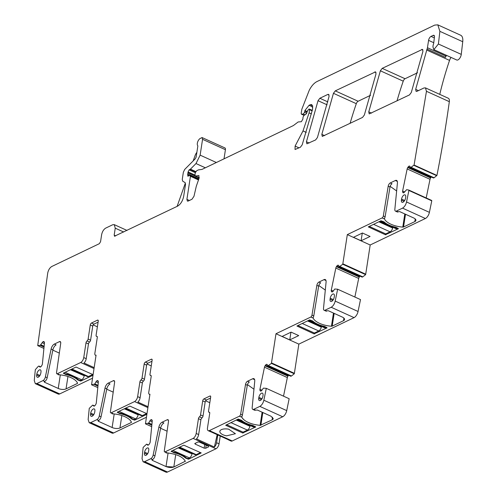 <?xml version="1.0" encoding="UTF-8"?>
<svg xmlns="http://www.w3.org/2000/svg" width="497" height="497" viewBox="0 0 497 497"><rect width="100%" height="100%" fill="white"/><g stroke="black" fill="none" stroke-linecap="round" stroke-linejoin="round"><path stroke-width="0.75" d="M114.472 236.237L177.559 206.162C180.653 204.267 182.697 200.968 183.685 196.265L185.511 184.356L185.089 182.629L182.685 181.15L182.262 179.423L183.368 172.192L184.747 169.39L195.327 158.736L196.153 157.058L197.806 146.242A1.124 0.547 114.4 0 0 197.707 145.615A4.224 2.05 114.4 0 1 197.589 142.204A4.224 2.05 114.4 0 1 199.875 138.638L202.062 137.551L202.559 139.322L200.136 155.145L195.998 163.55L190.438 169.154L189.108 169.881L195.296 172.689M148.46 444.989L146.565 444.181L143.136 447.424L142.043 458.663L143.086 461.769L144.652 461.645L150.759 458.712A3.38 1.64 -65.6 0 0 153.163 455.022L158.891 427.134A4.504 2.187 -65.6 0 1 162.097 422.214L167.209 419.76A2.814 1.367 -65.6 0 1 167.986 419.698A2.814 1.367 -65.6 0 1 168.489 421.425L164.308 450.847A1.69 0.82 -65.6 0 0 164.606 451.885A1.69 0.82 -65.6 0 0 165.079 451.848L193.116 438.397A4.224 2.05 -65.6 0 0 196.178 433.452L198.44 418.691A1.69 0.82 -65.6 0 1 199.496 416.809A1.69 0.82 -65.6 0 0 200.552 414.933L202.701 400.88A1.69 0.82 -65.6 0 1 203.925 398.905L209.908 396.034L210.66 396.376M241.213 417.002L241.996 416.206A1.69 0.82 -65.6 0 1 241.474 416.828A1.69 0.82 -65.6 0 1 241.213 417.002L239.417 416.188L209.392 430.588A4.224 2.05 -65.6 0 1 208.218 430.682A4.224 2.05 -65.6 0 1 207.473 428.035L209.734 413.274A1.69 0.82 -65.6 0 0 209.436 412.212A1.69 0.82 -65.6 0 0 209.125 412.193A1.69 0.82 -65.6 0 1 208.821 412.168A1.69 0.82 -65.6 0 1 208.523 411.106L210.672 397.06A1.69 0.82 -65.6 0 0 210.374 395.997A1.69 0.82 -65.6 0 0 209.908 396.034M239.417 416.188A1.69 0.82 -65.6 0 0 240.641 414.231L245.512 384.479A2.814 1.367 -65.6 0 1 247.549 381.224L252.656 378.77A4.504 2.187 -65.6 0 1 253.905 378.671A4.504 2.187 -65.6 0 1 254.744 381.156L252.172 407.528A3.38 1.64 -65.6 0 0 252.799 409.391A3.38 1.64 -65.6 0 0 253.737 409.317L259.844 406.391L282.712 416.766L232.254 440.969A4.224 2.05 114.4 0 1 231.08 441.063L228.614 439.944A4.224 2.05 114.4 0 1 228.303 439.721M263.851 400.234L286.719 410.615L289.161 398.724L266.299 388.343L263.851 400.234C263.106 403.191 261.764 405.248 259.844 406.391M266.299 388.343L263.391 388.138L261.944 390.188L259.943 389.269A1.969 0.957 -65.6 0 0 260.018 390.418L260.223 390.797A1.969 0.957 -65.6 0 0 260.471 391.04A1.969 0.957 -65.6 0 0 260.919 391.04L261.031 390.996A1.969 0.957 -65.6 0 0 261.944 390.188M267.958 365.86L290.77 376.235L267.908 365.854L267.2 364.599A1.969 0.957 -65.6 0 0 266.951 364.357A1.969 0.957 -65.6 0 0 266.504 364.357L266.392 364.394A1.969 0.957 -65.6 0 0 265.479 365.208L265.069 365.804A1.969 0.957 -65.6 0 0 264.479 367.19L259.943 389.269M267.908 365.854L271.418 363.394L275.984 333.742L310.762 317.055A1.69 0.82 -65.6 0 0 311.986 315.104L316.856 285.346A2.814 1.367 -65.6 0 1 318.894 282.091L324.001 279.643A4.504 2.187 -65.6 0 1 325.249 279.544A4.504 2.187 -65.6 0 1 326.088 282.029L323.51 308.401A3.38 1.64 -65.6 0 0 324.143 310.265A3.38 1.64 -65.6 0 0 325.075 310.19L331.188 307.258L354.05 317.639L298.846 344.117L275.984 333.742M335.195 301.101L358.057 311.482L360.499 299.592L337.637 289.217L335.195 301.101C334.444 304.065 333.108 306.115 331.188 307.258M337.637 289.217L334.736 289.012L333.282 291.056A1.969 0.957 -65.6 0 1 332.375 291.869L332.257 291.907A1.969 0.957 -65.6 0 1 331.816 291.907A1.969 0.957 -65.6 0 1 331.567 291.664L331.356 291.292A1.969 0.957 -65.6 0 1 331.288 290.142L335.823 268.057A1.969 0.957 -65.6 0 1 336.413 266.672L336.823 266.075A1.969 0.957 -65.6 0 1 337.73 265.268L337.848 265.224A1.969 0.957 -65.6 0 1 338.289 265.224A1.969 0.957 -65.6 0 1 338.538 265.466L339.314 266.721L342.762 264.261L347.322 234.609L382.1 217.922A1.69 0.82 -65.6 0 0 383.324 215.971L388.194 186.213A2.814 1.367 -65.6 0 1 390.232 182.964L395.339 180.51A4.504 2.187 -65.6 0 1 396.594 180.411A4.504 2.187 -65.6 0 1 397.432 182.896L394.854 209.268A3.38 1.64 -65.6 0 0 395.482 211.132A3.38 1.64 -65.6 0 0 396.42 211.057L402.533 208.125L425.395 218.506L370.184 244.99L347.322 234.609M410.59 167.595L433.452 177.969L410.59 167.595L409.882 166.333A1.969 0.957 -65.6 0 0 409.634 166.091A1.969 0.957 -65.6 0 0 409.186 166.097L409.074 166.135A1.969 0.957 -65.6 0 0 408.161 166.942L407.757 167.539A1.969 0.957 -65.6 0 0 407.161 168.93L402.626 191.01A1.969 0.957 -65.6 0 0 402.7 192.159L402.905 192.538A1.969 0.957 -65.6 0 0 403.154 192.78A1.969 0.957 -65.6 0 0 403.601 192.78L403.713 192.737A1.969 0.957 -65.6 0 0 404.626 191.929L406.633 189.68L408.776 190.047L408.901 190.457L406.54 201.975C405.788 204.932 404.452 206.982 402.533 208.125M408.776 190.047L408.901 190.457L431.769 200.838L429.402 212.349A5.635 2.734 114.4 0 1 425.395 218.506M312.321 110.315L309.066 109.005L309.575 109.688L309.091 112.844L303.002 130.928L295.106 146.081L295.05 149.491L300.368 147.255L302.188 144.826L312.675 108.843L311.818 104.6L310.258 104.724L309.066 105.296L304.922 110.502L304.568 112.316L303.338 114.03L301.511 114.173L301.163 113.446L301.859 109.154L309.271 90.224C311.489 85.956 314.036 83.08 316.906 81.595L434.682 25.098L437.807 24.85L439.876 31.336L438.404 44.003L433.856 49.619L432.986 47.116A5.635 2.734 -65.6 0 1 433.49 44.04A2.814 1.367 -65.6 0 0 433.719 43.053L434.453 36.958A2.814 1.367 -65.6 0 0 433.937 35.324A2.814 1.367 -65.6 0 0 433.154 35.386L431.029 36.405A3.38 1.64 -65.6 0 0 428.576 40.363L427.451 47.712A2.814 1.367 -65.6 0 1 427.053 49.035L415.672 89.361L416.113 91.417L416.896 91.355L423.891 88L425.451 87.876L426.463 91.293L414.076 165.054L410.652 167.595L433.452 177.969M304.071 115.341L301.362 114.155L304.034 115.366L306.046 114.155L307.631 110.551L309.066 109.005M199.21 177.951L195.159 176.112L195.65 176.025L194.911 175.23L195.296 172.726L196.713 170.707L198.433 169.881L201.962 169.421L293.367 125.573L298.169 121.958L301.356 121.703L302.853 119.156L303.089 116.969L304.04 115.36M199.285 177.677L195.65 176.025L198.906 175.509L198.93 178.678L196.296 186.245L193.985 196.265L192.004 199.229L188.189 201.061L187.406 201.123L186.909 199.359L189.388 200.484M198.663 179.255L189.835 175.422L190.438 176.292L186.909 199.359M189.835 175.422L187.76 176.162M188.121 176.149L187.636 174.807L189.4 175.603M189.108 169.881L188.077 171.956L187.636 174.807M114.944 236.199L114.173 235.174L115.248 228.173L123.685 232.006M44.047 347.086L40.22 345.353L37.722 345.583L47.737 272.959C48.426 269.871 49.781 267.715 51.806 266.485L99.332 243.685L100.556 241.71L101.624 234.702C102.289 231.571 103.649 229.372 105.712 228.104L112.689 224.762L114.254 224.638L115.248 228.173M37.803 345.663L43.91 348.44L37.722 345.583M40.22 345.353L42.158 342.725A1.969 0.957 -65.6 0 1 43.04 341.731L43.158 341.663A1.969 0.957 -65.6 0 1 43.811 341.563A1.969 0.957 -65.6 0 1 43.947 341.656L44.221 341.924A1.969 0.957 -65.6 0 1 44.45 342.918L42.413 363.798A1.969 0.957 -65.6 0 1 41.947 365.208L41.586 365.86A1.969 0.957 -65.6 0 1 40.698 366.854L40.58 366.929A1.969 0.957 -65.6 0 1 39.934 367.028A1.969 0.957 -65.6 0 1 39.797 366.935L38.884 366.053L38.213 366.413L35.324 369.656L34.262 380.547L35.312 383.653L58.174 394.034A5.635 2.734 114.4 0 0 59.733 393.91L92.541 378.174M60.311 374.887L58.236 388.455L44.674 382.299A1.124 0.491 -171.3 0 1 44.227 381.808A1.124 0.491 -171.3 0 1 44.444 381.572L44.773 381.41L42.984 380.596L36.871 383.529L35.312 383.653M42.984 380.596A3.38 1.64 -65.6 0 0 45.389 376.906L51.116 349.018A4.504 2.187 -65.6 0 1 54.322 344.098L59.429 341.644A2.814 1.367 -65.6 0 1 60.212 341.582A2.814 1.367 -65.6 0 1 60.715 343.309L56.528 372.731A1.69 0.82 -65.6 0 0 56.832 373.769A1.69 0.82 -65.6 0 0 57.298 373.732L80.682 362.512A4.224 2.05 -65.6 0 0 83.751 357.567L86.006 342.806A1.69 0.82 -65.6 0 1 87.068 340.923A1.69 0.82 -65.6 0 0 88.124 339.047L90.274 324.995A1.69 0.82 -65.6 0 1 91.498 323.019L97.48 320.149L98.226 320.49M97.791 387.598L91.554 384.765L96.064 355.138A2.852 1.385 -65.6 0 1 95.362 355.156A2.852 1.385 -65.6 0 1 94.859 353.367L97.3 337.388A1.69 0.82 -65.6 0 0 97.002 336.326A1.69 0.82 -65.6 0 0 96.698 336.307A1.69 0.82 -65.6 0 1 96.393 336.283A1.69 0.82 -65.6 0 1 96.095 335.22L98.244 321.174A1.69 0.82 -65.6 0 0 97.946 320.111A1.69 0.82 -65.6 0 0 97.48 320.149M91.554 384.765L94.734 384.044L96.045 381.789A1.969 0.957 -65.6 0 1 96.934 380.789L97.052 380.721A1.969 0.957 -65.6 0 1 97.698 380.621A1.969 0.957 -65.6 0 1 97.834 380.714L98.114 380.982A1.969 0.957 -65.6 0 1 98.344 381.976L96.3 402.862A1.969 0.957 -65.6 0 1 95.84 404.266L95.474 404.918A1.969 0.957 -65.6 0 1 94.592 405.919L92.771 405.111L93.684 405.993A1.969 0.957 -65.6 0 0 93.821 406.086A1.969 0.957 -65.6 0 0 94.473 405.987L94.592 405.919M94.567 405.931L92.678 405.123L89.249 408.366L88.149 419.605L89.199 422.711L112.061 433.092A5.635 2.734 114.4 0 0 113.627 432.968L146.429 417.231M114.204 413.945L112.123 427.513L98.568 421.357A1.124 0.491 -171.3 0 1 98.114 420.866A1.124 0.491 -171.3 0 1 98.331 420.63L98.667 420.468L96.872 419.654L90.758 422.587L89.199 422.711M96.872 419.654A3.38 1.64 -65.6 0 0 99.276 415.964L105.004 388.076A4.504 2.187 -65.6 0 1 108.209 383.156L113.316 380.702A2.814 1.367 -65.6 0 1 114.099 380.64A2.814 1.367 -65.6 0 1 114.602 382.367L110.415 411.789A1.69 0.82 -65.6 0 0 110.719 412.827A1.69 0.82 -65.6 0 0 111.191 412.79L134.575 401.57A4.224 2.05 -65.6 0 0 137.638 396.625L139.899 381.864A1.69 0.82 -65.6 0 1 140.955 379.981A1.69 0.82 -65.6 0 0 142.012 378.105L144.161 364.053A1.69 0.82 -65.6 0 1 145.391 362.077L151.368 359.207L152.119 359.548M151.684 426.656L145.441 423.823L149.951 394.196A2.852 1.385 -65.6 0 1 149.249 394.214A2.852 1.385 -65.6 0 1 148.746 392.425L151.194 376.446A1.69 0.82 -65.6 0 0 150.895 375.384A1.69 0.82 -65.6 0 0 150.591 375.365A1.69 0.82 -65.6 0 1 150.28 375.341A1.69 0.82 -65.6 0 1 149.982 374.284L152.132 360.232A1.69 0.82 -65.6 0 0 151.833 359.169A1.69 0.82 -65.6 0 0 151.368 359.207M145.441 423.823L148.628 423.102L149.939 420.847A1.969 0.957 -65.6 0 1 150.821 419.847L150.939 419.779A1.969 0.957 -65.6 0 1 151.591 419.679A1.969 0.957 -65.6 0 1 151.728 419.772L152.001 420.04A1.969 0.957 -65.6 0 1 152.231 421.034L150.193 441.92A1.969 0.957 -65.6 0 1 149.727 443.324L149.361 443.976A1.969 0.957 -65.6 0 1 148.479 444.977L148.361 445.045A1.969 0.957 -65.6 0 1 147.708 445.144A1.969 0.957 -65.6 0 1 147.572 445.051L146.677 444.181M319.851 98.263L327.846 94.43L328.629 94.368L329.07 96.418L317.434 137.507L315.607 139.943L306.879 143.813L306.432 141.769L318.024 100.698L319.851 98.263L327.827 101.885M335.27 90.87L375.558 71.854L375.999 73.904L364.363 115L362.537 117.429L322.28 136.426L321.832 134.383L333.444 93.306L335.27 90.87L358.132 101.251A2.814 1.367 114.4 0 0 356.306 103.68A197.116 95.71 114.4 0 0 350.087 123.405M382.199 68.356L422.475 49.352L422.922 51.396L411.292 92.485L409.466 94.921L369.209 113.919L368.762 111.868L380.373 70.791L382.199 68.356L405.061 78.737A2.814 1.367 114.4 0 0 403.235 81.173A197.116 95.71 114.4 0 0 397.016 100.891M405.707 197.098A3.516 1.708 -65.6 0 0 405.086 194.892A3.516 1.708 -65.6 0 0 403.017 195.88A3.516 1.708 -65.6 0 0 401.564 199.086L401.408 200.086A3.516 1.708 -65.6 0 0 402.03 202.291A3.516 1.708 -65.6 0 0 404.104 201.297A3.516 1.708 -65.6 0 0 405.558 198.098L405.707 197.098M334.369 296.231L334.214 297.231A3.516 1.708 -65.6 0 1 332.76 300.43A3.516 1.708 -65.6 0 1 330.691 301.424A3.516 1.708 -65.6 0 1 330.07 299.219L330.225 298.219A3.516 1.708 -65.6 0 1 331.673 295.013A3.516 1.708 -65.6 0 1 333.748 294.025A3.516 1.708 -65.6 0 1 334.369 296.231M263.025 395.357A3.516 1.708 -65.6 0 0 262.404 393.152A3.516 1.708 -65.6 0 0 260.335 394.146A3.516 1.708 -65.6 0 0 258.881 397.345L258.726 398.346A3.516 1.708 -65.6 0 0 259.347 400.551A3.516 1.708 -65.6 0 0 261.422 399.563A3.516 1.708 -65.6 0 0 262.87 396.357L263.025 395.357M148.758 450.17A3.516 1.708 -65.6 0 0 148.137 447.965A3.516 1.708 -65.6 0 0 146.062 448.959A3.516 1.708 -65.6 0 0 144.608 452.158L144.459 453.158A3.516 1.708 -65.6 0 0 145.081 455.364A3.516 1.708 -65.6 0 0 147.149 454.376A3.516 1.708 -65.6 0 0 148.603 451.17L148.758 450.17M94.865 411.112A3.516 1.708 -65.6 0 0 94.244 408.907A3.516 1.708 -65.6 0 0 92.175 409.901A3.516 1.708 -65.6 0 0 90.721 413.1L90.566 414.1A3.516 1.708 -65.6 0 0 91.187 416.306A3.516 1.708 -65.6 0 0 93.262 415.318A3.516 1.708 -65.6 0 0 94.716 412.112L94.865 411.112M40.822 373.054L40.978 372.054A3.516 1.708 -65.6 0 0 40.356 369.849A3.516 1.708 -65.6 0 0 38.281 370.843A3.516 1.708 -65.6 0 0 36.834 374.042L36.679 375.042A3.516 1.708 -65.6 0 0 37.3 377.248A3.516 1.708 -65.6 0 0 39.375 376.26A3.516 1.708 -65.6 0 0 40.822 373.054M196.868 152.355A5.635 2.734 -65.6 0 0 195.066 155.611L193.209 160.873M177.112 206.373L185.387 182.977M152.591 459.508L152.461 460.365A1.124 0.491 -171.3 0 1 152.007 459.899L152.554 459.526A3.38 1.64 -65.6 0 0 154.958 455.836L153.163 455.022M162.097 422.214L163.892 423.028A4.504 2.187 -65.6 0 0 160.686 427.948L154.958 455.836M167.098 431.21L160.618 428.271M166.228 452.55A1.69 0.82 -65.6 0 0 166.402 452.699A1.69 0.82 -65.6 0 0 166.625 452.736A1.69 0.82 -65.6 0 0 166.874 452.661L165.079 451.848M217.767 434.937L216.574 442.709L219.04 443.833A4.224 2.05 114.4 0 1 215.978 448.779L167.514 472.026A5.635 2.734 114.4 0 1 165.955 472.15L143.086 461.769M216.574 442.709A4.224 2.05 114.4 0 1 214.375 447.045L217.189 434.676M203.925 398.905L206.392 400.023A1.69 0.82 114.4 0 0 205.168 401.998L203.018 416.051A1.69 0.82 114.4 0 1 201.962 417.934A1.69 0.82 114.4 0 0 200.906 419.81L198.645 434.571A4.224 2.05 114.4 0 1 196.445 438.907L214.375 447.045M206.392 400.023L210.523 398.041M228.614 439.944A4.224 2.05 114.4 0 0 228.993 440.038L211.057 431.893A4.224 2.05 114.4 0 1 210.685 431.806L208.218 430.682M241.996 416.206A1.69 0.82 -65.6 0 0 242.437 415.045L247.307 385.293L245.512 384.479M247.549 381.224L249.345 382.038A2.814 1.367 -65.6 0 0 247.307 385.293M247.469 384.622L253.961 389.219M254.607 379.522A4.504 2.187 -65.6 0 0 254.452 379.584L252.656 378.77M252.799 409.391L254.594 410.205A3.38 1.64 -65.6 0 0 255.526 410.131L253.737 409.317M286.719 410.615A5.635 2.734 114.4 0 1 282.712 416.766M288.608 375.254A1.969 0.957 -65.6 0 0 288.341 375.589L287.937 376.179A1.969 0.957 -65.6 0 0 287.341 377.571L283.52 396.165M290.77 376.235L267.97 365.854M268.529 365.655L291.391 376.036L290.832 376.235M291.391 376.036L294.286 373.775L271.418 363.394M294.286 373.775L294.379 373.315L271.511 362.934M294.379 373.315L298.846 344.117M313.346 317.055L313.067 317.887A1.124 0.497 -171.3 0 1 313.054 317.763A1.124 0.497 -171.3 0 1 313.265 317.527L312.557 317.869A1.69 0.82 -65.6 0 0 313.34 317.074A1.69 0.82 -65.6 0 0 313.775 315.918L318.645 286.185L316.856 285.346M324.143 310.265L325.933 311.079A3.38 1.64 -65.6 0 0 326.871 311.004L327.206 310.842A1.124 0.491 -171.3 0 1 328.766 310.929L342.327 317.086A5.635 2.466 -171.3 0 1 344.57 319.534A5.635 2.466 -171.3 0 1 343.489 320.714L332.207 326.125L334.158 313.383M313.178 318.155A16.898 7.405 -171.3 0 0 331.437 326.231A1.124 0.491 -171.3 0 0 332.207 326.125M289.757 339.898L298.722 335.599L291.105 332.139L282.134 336.438L289.757 339.898L290.931 332.22M314.079 333.885L327.088 327.852L324.957 326.572A1.969 0.864 -171.3 0 0 324.218 326.33A17.457 7.654 -171.3 0 1 312.942 321.211A1.969 0.864 -171.3 0 0 312.402 320.869L309.606 319.913L296.926 326.026L314.079 333.885L314.222 332.947M318.894 282.091L320.683 282.905A2.814 1.367 -65.6 0 0 318.645 286.16M318.807 285.489L325.299 290.086M325.945 280.389A4.504 2.187 -65.6 0 0 325.79 280.457L324.001 279.643M358.057 311.482A5.635 2.734 114.4 0 1 354.05 317.639M359.946 276.121A1.969 0.957 -65.6 0 0 359.685 276.456L359.275 277.053A1.969 0.957 -65.6 0 0 358.685 278.438L354.864 297.032M339.296 266.727L362.176 277.102L339.314 266.721M339.867 266.522L362.729 276.904L362.176 277.102M362.729 276.904L365.624 274.642L342.762 264.261M342.855 263.808L365.717 274.189L365.624 274.642M365.717 274.189L370.184 244.99M384.61 218.394L384.411 218.761A1.124 0.497 -171.3 0 1 384.392 218.637A1.124 0.497 -171.3 0 1 384.61 218.394L383.895 218.742A1.69 0.82 -65.6 0 0 384.678 217.941A1.69 0.82 -65.6 0 0 385.119 216.785L389.99 187.034L388.194 186.213M395.482 211.132L397.277 211.946A3.38 1.64 -65.6 0 0 398.215 211.871L398.544 211.71A1.124 0.491 -171.3 0 1 400.104 211.803L413.666 217.959A5.635 2.466 -171.3 0 1 415.914 220.401A5.635 2.466 -171.3 0 1 414.827 221.587L403.552 226.999L405.502 214.25M384.523 219.022A16.898 7.405 -171.3 0 0 402.781 227.098A1.124 0.491 -171.3 0 0 403.552 226.999M361.095 240.765L370.066 236.466L362.443 233.006L353.473 237.305L361.095 240.765L362.27 233.087M385.417 234.752L398.432 228.719L396.295 227.44A1.969 0.864 -171.3 0 0 395.562 227.197A17.457 7.654 -171.3 0 1 384.28 222.078A1.969 0.864 -171.3 0 0 383.746 221.743L380.951 220.78L368.271 226.893L385.417 234.752L385.56 233.814M390.232 182.964L392.027 183.778A2.814 1.367 -65.6 0 0 389.99 187.034M390.151 186.363L396.643 190.96M397.289 181.256A4.504 2.187 -65.6 0 0 397.134 181.324L395.339 180.51M408.838 190.078L431.676 200.44L431.769 200.838M431.29 176.988A1.969 0.957 -65.6 0 0 431.023 177.323L430.619 177.92A1.969 0.957 -65.6 0 0 430.023 179.305L426.196 197.949M411.212 167.396L434.074 177.777L433.521 177.969M434.074 177.777L411.261 167.365M414.076 165.054L436.938 175.429L434.129 177.746M425.451 87.876L448.313 98.257A5.635 2.734 114.4 0 1 449.325 101.668A850.696 413.069 114.4 0 1 436.938 175.429M439.764 94.374A205 99.543 114.4 0 1 449.536 60.398A5.635 2.734 114.4 0 1 451.052 57.428M427.053 49.035L445.436 57.379A5.635 2.734 114.4 0 1 446.256 55.857A5.635 2.734 114.4 0 1 446.573 55.391M445.436 57.379A2.814 1.367 -65.6 0 0 445.834 56.055L427.451 47.712M445.977 55.117L445.834 56.055M437.807 24.85L460.669 35.231A11.263 5.467 114.4 0 1 462.738 41.717L461.266 54.384A4.504 2.187 114.4 0 1 459.452 58.634A4.504 2.187 114.4 0 1 456.718 59.994L433.85 49.619M202.062 137.557L224.924 147.932A2.814 1.367 114.4 0 1 225.421 149.703L224.023 158.835M58.447 374.434A1.69 0.82 -65.6 0 0 58.621 374.583A1.69 0.82 -65.6 0 0 59.093 374.545L58.379 374.887L58.435 374.496M77.414 382.87L77.321 383.485A1.124 0.491 -171.3 0 0 77.538 383.249A1.124 0.491 -171.3 0 0 77.52 383.125A16.898 7.405 -171.3 0 0 59.721 374.831L59.149 374.781A1.124 0.497 -171.3 0 0 58.379 374.887M77.321 383.485L66.039 388.896A5.635 2.466 -171.3 0 1 58.236 388.455M77.631 379.105L77.532 379.751A1.969 0.864 -171.3 0 0 78.072 380.093L80.868 381.05L92.989 375.235M77.532 379.751A17.457 7.654 -171.3 0 0 66.256 374.632A1.969 0.864 -171.3 0 1 65.517 374.39L63.386 373.11L76.01 367.059L93.076 374.651M44.773 381.41A3.38 1.64 -65.6 0 0 47.178 377.72L45.389 376.906M54.322 344.098L56.111 344.912A4.504 2.187 -65.6 0 0 52.906 349.832L47.178 377.72M59.323 353.094L52.844 350.149M91.498 323.019L93.964 324.137A1.69 0.82 114.4 0 0 92.74 326.113L90.591 340.165A1.69 0.82 114.4 0 1 89.528 342.048A1.69 0.82 114.4 0 0 88.472 343.924L86.217 358.685A4.224 2.05 114.4 0 1 84.012 363.021L94.15 367.618M93.964 324.137L98.095 322.155M112.334 413.492A1.69 0.82 -65.6 0 0 112.515 413.641A1.69 0.82 -65.6 0 0 112.981 413.603L112.266 413.945L112.328 413.554M131.301 421.928L131.208 422.543A1.124 0.491 -171.3 0 0 131.425 422.307A1.124 0.491 -171.3 0 0 131.407 422.183A16.898 7.405 -171.3 0 0 113.608 413.889L113.036 413.839A1.124 0.497 -171.3 0 0 112.266 413.945M131.208 422.543L119.932 427.954L121.833 415.535M112.123 427.513A5.635 2.466 -171.3 0 0 119.932 427.954M131.525 418.163L131.425 418.809A1.969 0.864 -171.3 0 0 131.96 419.151L134.755 420.108L146.876 414.293M131.425 418.809A17.457 7.654 -171.3 0 0 120.144 413.69A1.969 0.864 -171.3 0 1 119.41 413.448L117.273 412.168L129.897 406.117L146.969 413.709M98.667 420.468A3.38 1.64 -65.6 0 0 101.071 416.778L99.276 415.964M108.209 383.156L110.005 383.97A4.504 2.187 -65.6 0 0 106.799 388.89L101.071 416.778M113.21 392.152L106.731 389.207M145.391 362.077L147.851 363.195A1.69 0.82 114.4 0 0 146.627 365.171L144.478 379.223A1.69 0.82 114.4 0 1 143.422 381.106A1.69 0.82 114.4 0 0 142.366 382.982L140.104 397.743A4.224 2.05 114.4 0 1 137.88 402.104L148.038 406.714M147.851 363.195L151.983 361.213M370.6 95.269L358.132 101.251M417.523 72.761L405.061 78.737M219.04 443.833L220.233 436.062M152.225 459.688L152.455 460.415L166.017 466.571L173.82 467.012L185.3 461.241C182.846 456.88 176.913 454.115 167.495 452.947L166.16 453.003L166.874 452.661M166.215 452.612L166.16 453.003M194.986 443.374L195.215 444.101L204.149 448.157L205.708 448.244L208.578 446.871L208.342 446.144L199.409 442.088L197.849 442.001L194.768 443.616M185.847 458.209L188.649 459.166L201.21 452.929L183.784 445.175L171.167 451.233L174.037 452.748C178.97 453.891 182.734 455.6 185.313 457.867L185.847 458.209L185.928 457.706L187.947 458.625L187.866 459.122M171.403 451.114L173.372 452.009L173.304 452.456A1.969 0.864 -171.3 0 0 174.043 452.699L174.037 452.748M209.809 402.719L205.615 400.812M241.716 416.877A1.124 0.497 -171.3 0 0 241.735 416.971L241.84 417.287C244.599 421.649 250.687 424.339 260.099 425.364L272.145 419.847L273.226 418.66L270.983 416.219L257.421 410.062L255.526 410.131M242.008 416.188L241.84 417.287M226.557 435.838L235.423 433.707L228.701 429.191A7.884 3.454 -171.3 0 0 219.836 431.321A7.884 3.454 -171.3 0 0 226.557 435.838M238.262 419.039L225.7 425.277L242.735 433.011L255.75 426.979L252.88 425.463C247.941 424.32 244.182 422.612 241.598 420.338L238.262 419.039M313.265 317.527L313.34 317.074M78.072 380.093L78.147 379.59L80.166 380.503L80.085 381.006M63.628 372.998L65.598 373.893L65.517 374.39M97.381 326.827L93.188 324.926M131.96 419.151L132.034 418.648L134.053 419.561L133.979 420.064M117.516 412.056L119.485 412.951L119.41 413.448M151.268 365.91L147.062 364.003M146.603 413.547L142.353 415.585L125.809 408.074M125.232 408.354L141.334 415.666A3.659 1.777 -65.6 0 0 142.353 415.585M138.34 414.305A1.69 0.82 -65.6 0 0 138.16 414.84L124.325 408.789M134.053 419.561L135.551 418.847A3.659 1.777 -65.6 0 0 138.11 415.051M132.034 418.648A17.457 7.654 -171.3 0 0 119.485 412.951M92.715 374.489L88.46 376.527L71.922 369.016M71.344 369.296L87.447 376.608A3.659 1.777 -65.6 0 0 88.46 376.527M84.453 375.247A1.69 0.82 -65.6 0 0 84.273 375.782L70.437 369.731M80.166 380.503L81.657 379.789A3.659 1.777 -65.6 0 0 84.223 375.987M78.147 379.59A17.457 7.654 -171.3 0 0 65.598 373.893M200.49 452.605L196.24 454.643L179.703 447.132M179.119 447.412L195.228 454.724A3.659 1.777 -65.6 0 0 196.24 454.643M192.227 453.363A1.69 0.82 -65.6 0 0 192.047 453.898L178.212 447.847M187.947 458.625L189.438 457.905A3.659 1.777 -65.6 0 0 191.997 454.109M185.928 457.706A17.457 7.654 -171.3 0 0 173.372 452.009M379.118 221.662L392.705 227.831A1.69 0.82 114.4 0 1 392.885 227.291M392.705 227.831L392.655 228.036A3.659 1.777 114.4 0 1 390.095 231.838L385.771 233.913L369.228 226.402M390.648 225.737L396.898 228.57L397.817 228.129M396.898 228.57A3.659 1.777 114.4 0 1 395.879 228.651L379.776 221.345M307.773 320.789L321.366 326.958A1.69 0.82 114.4 0 1 321.547 326.423M321.366 326.958L321.317 327.169A3.659 1.777 114.4 0 1 318.751 330.965L314.427 333.04L297.889 325.535M319.31 324.87L325.554 327.703L326.479 327.262M325.554 327.703A3.659 1.777 114.4 0 1 324.541 327.784L308.438 320.472M236.435 419.922L250.022 426.091A1.69 0.82 114.4 0 1 250.202 425.556M250.022 426.091L249.972 426.296A3.659 1.777 114.4 0 1 247.413 430.098L243.083 432.173L226.545 424.662M247.966 423.997L254.215 426.836L255.135 426.389M254.215 426.836A3.659 1.777 114.4 0 1 253.197 426.917L237.094 419.605M241.927 416.66L241.728 417.02L241.927 416.66M185.188 460.986L185.095 461.601L185.3 461.241M171.167 451.233L171.279 451.593L171.347 451.139M152.554 459.526L150.759 458.712M160.686 427.948L158.891 427.134M168.458 420.332L167.209 419.76M196.178 433.452L198.645 434.571M193.116 438.397L215.978 448.779M200.906 419.81L198.44 418.691M199.496 416.809L201.962 417.934M200.552 414.933L203.018 416.051M205.168 401.998L202.701 400.88M209.125 412.193L209.653 412.429M209.392 430.588L232.254 440.969M242.437 415.045L240.641 414.231M260.819 391.064L260.223 390.797M261.161 390.94L260.018 390.418M264.479 367.19L287.341 377.571M287.937 376.179L265.069 365.804M265.479 365.208L288.341 375.589M267.318 364.817L266.392 364.394M266.504 364.357L267.256 364.699M291.441 376.005L268.579 365.624M312.557 317.869L310.762 317.055M326.871 311.004L325.075 310.19M313.775 315.918L311.986 315.104M332.158 291.938L331.567 291.664M332.505 291.814L331.356 291.292M333.288 291.049L331.288 290.142M358.685 278.438L335.823 268.057M359.275 277.053L336.413 266.672M359.685 276.456L336.823 266.075M338.662 265.69L337.73 265.268M338.594 265.566L337.848 265.224M362.785 276.872L339.923 266.498M383.895 218.742L382.1 217.922M398.215 211.871L396.42 211.057M385.119 216.785L383.324 215.971M406.54 201.975L429.402 212.349M403.502 192.805L402.905 192.538M403.844 192.681L402.7 192.159M404.633 191.917L402.626 191.01M430.023 179.305L407.161 168.93M430.619 177.92L407.757 167.539M431.023 177.323L408.161 166.942M410.006 166.557L409.074 166.135M409.938 166.433L409.186 166.097M413.858 165.327L436.72 175.708M426.463 91.293L449.325 101.668M415.672 89.361L418.437 90.616M426.668 50.017L449.536 60.398M433.763 42.717L428.576 40.363M434.335 37.902L431.029 36.405M433.154 35.386L434.403 35.952M438.404 44.003L461.266 54.384M439.876 31.336L462.738 41.717M303.338 114.03L305.003 114.782M304.568 112.316L306.748 113.31M304.76 111.067L307.14 112.148M304.922 110.502L307.314 111.589M309.066 105.296L312.899 107.035M310.258 104.724L312.756 105.855M295.106 146.081L299.064 147.876M303.002 130.928L306.258 132.407M309.091 112.844L311.439 113.906M309.575 109.688L312.191 110.874M190.438 176.292L198.384 179.902M187.885 173.851L198.856 178.833M188.046 172.801L194.986 175.95M188.077 171.956L194.936 175.068M190.109 169.402L195.576 171.887M190.438 169.154L195.768 171.577M195.998 163.55L205.348 167.793M200.136 155.145L216.363 162.513M202.559 139.322L225.421 149.703M114.173 235.174L115.664 235.851M44.047 347.049L40.269 345.334M44.109 346.465L40.847 344.986M44.127 346.272L40.971 344.843M44.37 343.731L42.158 342.725M44.438 342.365L43.04 341.731M44.401 342.222L43.158 341.663M38.884 366.053L40.686 366.867L38.903 366.065M36.871 383.529L59.733 393.91M94.008 368.563L80.682 362.512M59.093 374.545L57.298 373.732M52.906 349.832L51.116 349.018M60.677 342.209L59.429 341.644M83.751 357.567L86.217 358.685M88.472 343.924L86.006 342.806M87.068 340.923L89.528 342.048M88.124 339.047L90.591 340.165M92.74 326.113L90.274 324.995M96.698 336.307L97.219 336.544M97.934 386.15L94.107 384.411M97.94 386.107L94.157 384.392M97.996 385.523L94.734 384.044M98.015 385.33L94.865 383.901M98.263 382.789L96.045 381.789M98.325 381.423L96.934 380.789M98.288 381.28L97.052 380.721M90.758 422.587L113.627 432.968M147.901 407.621L134.575 401.57M112.981 413.603L111.191 412.79M106.799 388.89L105.004 388.076M114.565 381.267L113.316 380.702M137.638 396.625L140.104 397.743M142.366 382.982L139.899 381.864M140.955 379.981L143.422 381.106M142.012 378.105L144.478 379.223M146.627 365.171L144.161 364.053M150.591 375.365L151.113 375.602M151.821 425.208L147.994 423.469M151.827 425.165L148.05 423.45M151.883 424.581L148.628 423.102M151.902 424.388L148.752 422.959M152.15 421.847L149.939 420.847M152.212 420.481L150.821 419.847M152.175 420.338L150.939 419.779M144.652 461.645L167.514 472.026M321.832 134.383L324.591 135.631M333.444 93.306L356.306 103.68M374.775 71.916L376.024 72.487M368.762 111.868L371.52 113.123M380.373 70.791L403.235 81.173M421.692 49.414L422.941 49.98M327.846 94.43L329.095 94.995M306.432 141.769L309.19 143.018M318.024 100.698L327.119 104.824M404.67 200.496L401.564 199.086M404.098 201.304L401.408 200.086M333.332 299.629L330.225 298.219M332.76 300.437L330.07 299.219M261.987 398.756L258.881 397.345M261.416 399.569L258.726 398.346M147.721 453.568L144.608 452.158M147.143 454.382L144.459 453.158M93.827 414.51L90.721 413.1M93.256 415.324L90.566 414.1M39.94 375.452L36.834 374.042M39.369 376.266L36.679 375.042M168.092 453.003L166.017 466.571M175.721 454.593L173.82 467.012M166.023 466.521A5.635 2.466 -171.3 0 0 173.826 466.963M205.708 448.244L206.18 445.163M204.149 448.157L204.708 444.498M195.215 444.101L195.352 443.2M185.412 457.221L185.319 457.818A1.969 0.864 -171.3 0 0 185.859 458.159M174.124 452.164L174.043 452.699A17.457 7.654 -171.3 0 1 185.319 457.818L185.313 457.867M187.872 459.073L188.655 459.116L188.792 458.215M272.549 417.213L272.151 419.797A5.635 2.466 -171.3 0 0 273.232 418.654L273.238 418.611M262.82 412.51L260.869 425.258M262.112 412.193L260.105 425.308A1.124 0.491 -171.3 0 0 260.875 425.208M241.846 417.231A16.898 7.405 -171.3 0 0 260.105 425.308L260.099 425.364M243.269 432.086L243.126 433.036M242.878 432.079L242.741 432.962L243.132 432.986M343.893 318.08L343.489 320.714M333.456 313.06L331.437 326.231M314.613 332.953L314.464 333.903M415.231 218.947L414.827 221.587M404.794 213.927L402.781 227.098M385.952 233.82L385.809 234.777M67.94 376.477L66.039 388.896M44.674 382.299L44.811 381.392M66.343 374.048L66.256 374.632M63.573 373.023L63.504 373.477M80.868 381.05L81.017 380.099M98.704 420.45L98.568 421.357M120.237 413.106L120.144 413.69M117.46 412.081L117.391 412.535M134.755 420.108L134.904 419.157M138.16 414.84L124.573 408.671M135.551 418.847L119.013 411.336M84.273 375.782L70.68 369.613M81.657 379.789L65.119 372.278M192.047 453.898L178.46 447.729M189.438 457.905L172.9 450.4M392.655 228.036L378.869 221.78M373.558 224.327L390.095 231.838M380.36 221.066L387.548 224.327M321.317 327.169L307.531 320.907M302.213 323.46L318.751 330.965M309.016 320.192L316.21 323.46M249.972 426.296L236.187 420.04M230.875 422.587L247.413 430.098M237.672 419.325L244.866 422.593M166.402 452.699L164.606 451.885M208.821 412.168L209.709 412.572M362.114 277.102L339.252 266.721M408.814 190.059L431.676 200.44M114.254 224.638L126.99 230.422M58.621 374.583L56.832 373.769M96.393 336.283L97.282 336.686M95.362 355.156L96.014 355.454M112.515 413.641L110.719 412.827M150.28 375.341L151.169 375.744M149.249 394.214L149.908 394.512M148.46 444.983L146.658 444.169"/></g></svg>

